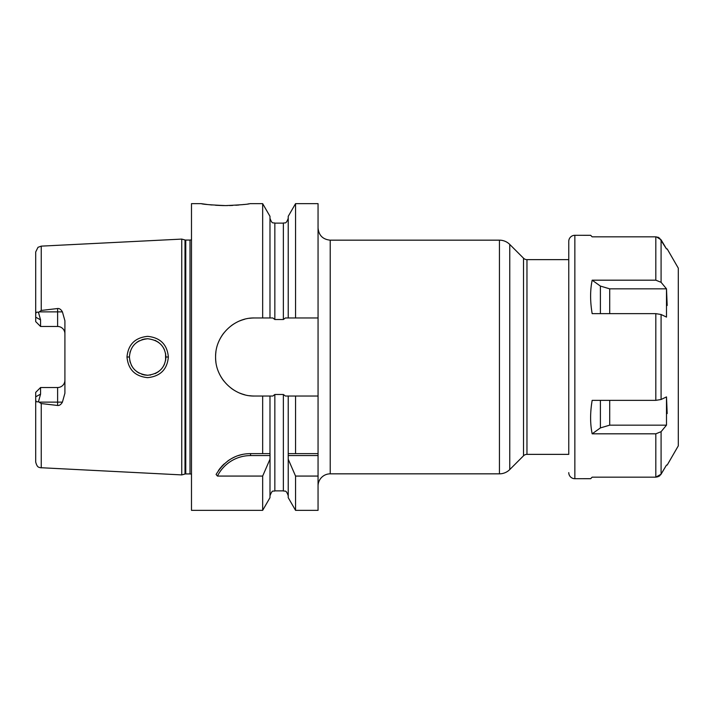 <?xml version="1.0" encoding="UTF-8"?>
<svg xmlns="http://www.w3.org/2000/svg" width="714" height="714" viewBox="0 0 714 714"><rect width="100%" height="100%" fill="white"/><g stroke="black" fill="none" stroke-linecap="round" stroke-linejoin="round"><path stroke-width="1.07" d="M191.486 239.663A2.918 2.918 0 0 1 190.013 240.065L185.765 240.065A2.918 2.918 0 0 1 185.006 239.966L181.749 239.092L181.749 474.908L39.984 467.67C39.377 467.036 37.36 468.33 35.7 462.038L35.7 396.805L40.564 394.146L40.564 387.523L57.611 387.523A7.301 7.301 0 0 0 64.912 380.223M181.749 239.092L41.251 246.134L41.251 310.447L57.611 308.528C59.414 308.314 61.011 309.43 62.413 311.875L64.912 320.773L64.912 393.227L62.413 402.125C61.002 404.579 59.396 405.686 57.611 405.472L57.611 402.125L38.967 402.125L38.511 401.536L40.564 394.146M38.967 402.125L41.251 403.553L57.611 405.472M168.352 357C167.246 369.433 160.347 376.314 147.673 377.652C135.071 376.376 128.172 369.495 126.985 357C128.163 344.523 135.053 337.642 147.646 336.348C160.329 337.668 167.237 344.55 168.352 357L165.925 357C165.13 367.737 159.079 373.815 147.771 375.252C136.454 374.029 130.341 367.942 129.412 357L129.43 357.884L129.412 357C130.332 346.076 136.436 339.989 147.736 338.748C159.061 340.167 165.121 346.245 165.925 357L165.603 360.427L165.55 353.341L165.925 357M62.413 311.875L57.611 311.875L57.611 326.476A7.301 7.301 0 0 1 64.912 333.777A7.301 7.301 0 0 0 57.611 326.476L40.564 326.476L40.564 319.854L38.511 312.464C36.735 311.697 35.807 312.33 35.7 314.392L35.7 251.962L38.003 247.312L41.251 246.134M38.511 312.464L41.251 310.447M38.511 401.536C36.735 402.303 35.807 401.67 35.7 399.608M35.727 400.135L35.852 400.759M35.7 314.392L35.7 321.612L40.564 326.476M40.564 387.523L35.7 392.388L35.7 396.805M191.486 474.337A2.918 2.918 0 0 0 190.013 473.935L185.765 473.935A2.918 2.918 0 0 0 185.006 474.034L181.749 474.908M288.233 317.971L295.551 317.971L295.551 203.651L288.233 216.324L288.233 317.971L285.395 317.971L283.369 319.515L274.845 319.515L272.828 317.971L269.981 317.971L269.981 216.324L262.663 203.651L249.9 203.651C248.445 204.293 240.332 204.945 225.562 205.596C210.782 204.945 202.669 204.293 201.214 203.651L191.486 203.651L191.486 510.349L262.663 510.349L262.663 476.068L217.458 476.068L216.092 474.462C224.562 460.61 236.048 453.667 250.569 453.631L270.035 453.631L269.981 497.676L262.663 510.349M249.588 395.708A39.029 39.029 0 0 0 254.612 396.029L262.663 396.029L262.663 453.631M254.612 396.029C234.263 396.627 215.2 378.482 215.583 357C215.2 335.518 234.254 317.373 254.612 317.971L262.663 317.971L262.663 203.651M218.475 470.517A38.949 38.949 0 0 1 220.608 467.688M221.206 466.992A38.949 38.949 0 0 1 224.25 463.877M227.561 461.155A38.949 38.949 0 0 1 230.149 459.414M231.077 458.861A38.949 38.949 0 0 1 234.763 456.987M238.601 455.514A38.949 38.949 0 0 1 242.519 454.47M246.526 453.845A38.949 38.949 0 0 1 250.569 453.631L266.17 453.631M217.458 476.068A36.994 36.994 0 0 1 250.569 455.577L270.035 455.577M269.981 495.739C272.766 488.581 273.391 492.026 274.845 490.875L274.845 394.485L272.828 396.029L269.981 396.029L269.981 453.631M288.233 459.236L295.551 476.068L295.551 510.349L288.233 497.676L288.233 396.029L285.395 396.029L283.369 394.485L274.845 394.485M295.551 203.651L318.051 203.651L318.06 357L318.051 510.349L295.551 510.349M318.051 486.011A12.174 12.174 0 0 1 330.225 473.837L499.434 473.837A14.601 14.601 0 0 0 509.76 469.562L509.76 244.438A14.601 14.601 0 0 0 499.434 240.163L330.225 240.163L330.225 473.837M318.051 396.029L295.551 396.029L295.551 453.631L288.233 453.631L318.051 453.631M295.551 396.029L288.233 396.029M295.551 317.971L318.051 317.971M295.551 476.068L318.051 476.068M201.214 203.651L207.006 204.463M209.8 204.775L212.12 204.998M215.566 205.266L223.277 205.578M223.411 205.578L227.614 205.578M229.444 205.543L232.693 205.427M235.745 205.257L238.958 205.007M241.939 204.713L244.108 204.463M247.999 203.945L248.588 203.856M269.981 317.971L262.663 317.971M254.612 317.971A39.029 39.029 0 0 0 249.579 318.292M244.643 319.265A39.029 39.029 0 0 0 239.877 320.854M235.361 323.04A39.029 39.029 0 0 0 231.157 325.807M223.884 332.938A39.029 39.029 0 0 0 221.242 336.749M220.992 337.169A39.029 39.029 0 0 0 218.671 341.774M215.923 351.859A39.029 39.029 0 0 0 215.583 357M215.583 357.116A39.029 39.029 0 0 0 215.923 362.132M218.671 372.226A39.029 39.029 0 0 0 223.884 381.062M231.157 388.202A39.029 39.029 0 0 0 235.37 390.96M239.886 393.146A39.029 39.029 0 0 0 244.643 394.735M523.523 258.209L523.523 455.791A4.864 4.864 0 0 1 526.968 454.363L568.763 454.363L568.763 241.377L568.763 259.637L526.968 259.637A4.864 4.864 0 0 1 523.523 258.209L509.76 244.438M523.523 455.791L509.76 469.562M262.663 396.029L269.981 396.029M269.981 459.236L262.663 476.068M288.188 455.577L318.051 455.577M129.769 360.588L130.287 362.578L129.769 360.588M131.34 365.166L131.929 366.255L131.34 365.166M132.813 367.612L134.66 369.807L132.813 367.612M136.936 371.762L139.239 373.19L136.936 371.771M141.783 374.279L144.29 374.939L141.783 374.279M144.567 374.993L147.307 375.252L144.567 374.993M150.038 375.1L150.538 375.028L150.038 375.1M155.215 373.627L158.731 371.521L155.215 373.627M160.82 369.656L162.506 367.63L160.82 369.656M163.631 365.854L164.443 364.211L163.631 365.854M164.452 349.815L163.613 348.102L164.452 349.815M162.48 346.326L160.811 344.327L162.48 346.326M158.722 342.47L155.099 340.328L158.722 342.47M147.477 338.748L144.71 338.989L147.477 338.748M144.594 339.007L141.925 339.668L144.594 339.007M139.284 340.783L136.811 342.318L139.284 340.783M134.643 344.21L132.813 346.397L134.643 344.21M130.296 351.386L129.886 352.868L130.296 351.386M129.439 356.072L129.412 357L129.439 356.072M659.513 238.065L666.492 248.927L667.197 248.927L678.3 268.152L678.3 445.848L667.197 465.073L666.492 465.073L660.629 474.864M658.174 476.693L655.818 477.157L661.084 474.194L661.084 431.693L666.492 425.16L661.084 431.693L655.818 433.817L592.165 433.817C590.094 423.697 590.094 412.54 592.165 400.349L655.818 400.349L661.084 399.501L666.492 396.913L666.492 425.16L609.702 425.16L600.403 427.918L592.165 433.817M667.179 413.567L666.492 396.913M667.179 305.494L666.492 288.84L661.084 282.307L666.492 288.84L609.702 288.84L600.403 286.082L592.165 280.183L655.818 280.183L661.084 282.307L661.084 239.806L656.398 236.869M590.764 478.567L591.263 478.059M655.818 433.817L655.818 477.157L592.165 477.157L590.674 478.692L574.85 478.701L574.85 235.299L590.674 235.308L592.165 236.843L590.764 235.433M666.492 288.84L666.492 317.087L661.084 314.499L655.818 313.651L592.165 313.651C590.094 301.46 590.094 290.303 592.165 280.183M659.87 475.658L659.093 476.229M657.719 237.137L658.611 237.503M667.197 248.927L666.492 248.927L661.084 239.806M661.084 474.194L666.492 465.073L667.197 465.073M592.165 236.843L655.818 236.843L655.818 280.183M568.763 472.623A6.087 6.087 0 0 0 574.85 478.701M568.763 241.377A6.087 6.087 0 0 1 574.85 235.299M41.251 403.553L41.251 467.866M62.413 402.125L57.611 402.125L57.611 387.523M57.611 308.528L57.611 311.875L38.967 311.875M40.564 319.854L35.7 317.194M185.006 474.034L185.006 239.966M185.765 473.935L185.765 240.065M190.013 473.935L190.013 240.065M250.569 455.577L250.569 453.631M274.845 319.515L274.845 223.125C273.408 222.188 272.293 224.91 269.981 218.261M283.369 319.515L283.369 223.125C284.725 222.206 285.841 224.981 288.233 218.261M274.845 490.875L283.369 490.875L283.369 394.485M499.434 473.837L499.434 240.163M526.968 259.637L526.968 454.363M126.985 357L129.412 357M661.084 399.501L661.084 314.499M655.818 400.349L655.818 313.651M609.702 313.651L609.702 288.84M600.403 313.651L600.403 286.082M609.702 425.16L609.702 400.349M600.403 427.918L600.403 400.349M283.369 490.875C284.832 491.866 285.832 488.983 288.233 495.739M330.225 240.163C322.835 239.44 318.774 235.388 318.051 227.989M274.845 223.125L283.369 223.125"/></g></svg>
